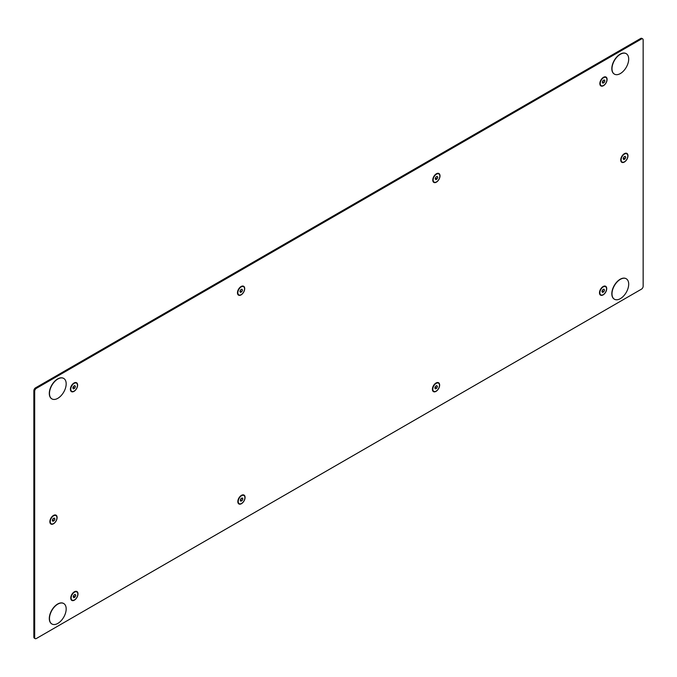 <?xml version="1.0" encoding="UTF-8"?>
<svg xmlns="http://www.w3.org/2000/svg" width="677" height="677" viewBox="0 0 677 677"><rect width="100%" height="100%" fill="white"/><g stroke="black" fill="none" stroke-linecap="round" stroke-linejoin="round"><path stroke-width="1.02" d="M614.352 74.089A11.814 6.821 -60 0 1 614.267 74.047A11.814 6.821 -60 0 1 611.822 68.639A11.814 6.821 -60 0 1 616.975 56.75A11.814 6.821 -60 0 1 626.081 53.585A11.814 6.821 -60 0 1 626.166 53.635M611.991 68.732A11.814 6.821 120 0 0 614.437 74.14A11.814 6.821 120 0 0 623.542 70.975A11.814 6.821 120 0 0 628.696 59.085A11.814 6.821 120 0 0 626.25 53.678A11.814 6.821 120 0 0 617.145 56.843A11.814 6.821 120 0 0 611.991 68.732M614.352 299.183A11.814 6.821 -60 0 1 614.267 299.132A11.814 6.821 -60 0 1 611.822 293.725A11.814 6.821 -60 0 1 616.975 281.835A11.814 6.821 -60 0 1 626.081 278.67A11.814 6.821 -60 0 1 626.166 278.721M611.991 293.818A11.814 6.821 120 0 0 614.437 299.234A11.814 6.821 120 0 0 623.542 296.069A11.814 6.821 120 0 0 628.696 284.179A11.814 6.821 120 0 0 626.25 278.763A11.814 6.821 120 0 0 617.145 281.928A11.814 6.821 120 0 0 611.991 293.818M51.833 398.863A11.814 6.821 -60 0 1 51.748 398.812A11.814 6.821 -60 0 1 49.303 393.405A11.814 6.821 -60 0 1 54.465 381.515A11.814 6.821 -60 0 1 63.57 378.35A11.814 6.821 -60 0 1 63.646 378.401M49.472 393.498A11.814 6.821 120 0 0 51.917 398.905A11.814 6.821 120 0 0 61.023 395.74A11.814 6.821 120 0 0 66.177 383.851A11.814 6.821 120 0 0 63.731 378.443A11.814 6.821 120 0 0 54.625 381.608A11.814 6.821 120 0 0 49.472 393.498M51.833 623.949A11.814 6.821 -60 0 1 51.748 623.898A11.814 6.821 -60 0 1 49.303 618.49A11.814 6.821 -60 0 1 54.465 606.6A11.814 6.821 -60 0 1 63.57 603.435A11.814 6.821 -60 0 1 63.646 603.486M49.472 618.592A11.814 6.821 120 0 0 51.917 623.999A11.814 6.821 120 0 0 61.023 620.834A11.814 6.821 120 0 0 66.177 608.945A11.814 6.821 120 0 0 63.731 603.537A11.814 6.821 120 0 0 54.625 606.702A11.814 6.821 120 0 0 49.472 618.592M77.457 385.315A4.722 2.725 120 0 0 76.484 383.157A4.722 2.725 120 0 0 72.837 384.418A4.722 2.725 120 0 0 70.772 389.173A4.722 2.725 120 0 0 71.754 391.34A4.722 2.725 120 0 0 75.392 390.07A4.722 2.725 120 0 0 77.457 385.315M71.669 391.289A4.722 2.725 -60 0 1 71.584 391.238A4.722 2.725 -60 0 1 70.611 389.08A4.722 2.725 -60 0 1 73.954 383.292A4.722 2.725 -60 0 1 76.315 383.055A4.722 2.725 -60 0 1 76.391 383.106M70.611 389.08L70.611 387.701M74.292 385.856L75.401 386.499L74.758 388.158L73.471 388.903L72.828 387.989L73.471 386.33L74.758 385.585L75.401 386.499M73.133 387.219L74.758 388.158M244.541 288.851A4.722 2.725 120 0 0 243.568 286.684A4.722 2.725 120 0 0 239.92 287.953A4.722 2.725 120 0 0 237.855 292.709A4.722 2.725 120 0 0 238.837 294.876A4.722 2.725 120 0 0 242.476 293.606A4.722 2.725 120 0 0 244.541 288.851M238.753 294.825A4.722 2.725 -60 0 1 238.668 294.774A4.722 2.725 -60 0 1 237.695 292.616A4.722 2.725 -60 0 1 241.037 286.828A4.722 2.725 -60 0 1 243.398 286.591A4.722 2.725 -60 0 1 243.483 286.642M237.695 292.616L237.695 291.237M241.376 289.392L242.484 290.035L241.841 291.694L240.555 292.439L239.912 291.525L240.555 289.866L241.841 289.121L242.484 290.035M240.217 290.755L241.841 291.694M606.558 288.851A4.722 2.725 120 0 0 605.577 286.693A4.722 2.725 120 0 0 601.938 287.953A4.722 2.725 120 0 0 599.873 292.709A4.722 2.725 120 0 0 600.854 294.876A4.722 2.725 120 0 0 604.493 293.606A4.722 2.725 120 0 0 606.558 288.851M600.77 294.825A4.722 2.725 -60 0 1 600.685 294.783A4.722 2.725 -60 0 1 599.712 292.616A4.722 2.725 -60 0 1 603.046 286.828A4.722 2.725 -60 0 1 605.416 286.591A4.722 2.725 -60 0 1 605.492 286.642M599.712 292.616L599.712 291.237M603.393 289.401L604.502 290.044L603.859 291.702L602.572 292.439L601.929 291.525L602.572 289.866L603.859 289.13L604.502 290.044M602.225 290.755L603.859 291.702M439.475 385.323A4.722 2.725 120 0 0 438.493 383.157A4.722 2.725 120 0 0 434.854 384.426A4.722 2.725 120 0 0 432.789 389.182A4.722 2.725 120 0 0 433.771 391.34A4.722 2.725 120 0 0 437.41 390.079A4.722 2.725 120 0 0 439.475 385.323M433.686 391.289A4.722 2.725 -60 0 1 433.602 391.247A4.722 2.725 -60 0 1 432.62 389.08A4.722 2.725 -60 0 1 435.963 383.292A4.722 2.725 -60 0 1 438.332 383.064A4.722 2.725 -60 0 1 438.408 383.114M432.62 389.08L432.62 387.701M436.301 385.865L437.418 386.508L436.775 388.166L435.489 388.903L434.846 387.989L435.489 386.33L436.775 385.594L437.418 386.508M435.142 387.219L436.775 388.166M56.936 517.753A4.722 2.725 120 0 0 55.954 515.586A4.722 2.725 120 0 0 52.315 516.847A4.722 2.725 120 0 0 50.25 521.603A4.722 2.725 120 0 0 51.232 523.77A4.722 2.725 120 0 0 54.871 522.509A4.722 2.725 120 0 0 56.936 517.753M51.147 523.719A4.722 2.725 -60 0 1 51.063 523.676A4.722 2.725 -60 0 1 50.081 521.51A4.722 2.725 -60 0 1 53.424 515.722A4.722 2.725 -60 0 1 55.793 515.485A4.722 2.725 -60 0 1 55.869 515.535M50.081 521.51L50.081 520.131M53.762 518.294L54.879 518.937L54.236 520.596L52.95 521.332L52.307 520.418L52.95 518.76L54.236 518.023L54.879 518.937M52.603 519.648L54.236 520.596M627.807 156.006A4.722 2.725 120 0 0 626.826 153.84A4.722 2.725 120 0 0 623.187 155.109A4.722 2.725 120 0 0 621.122 159.865A4.722 2.725 120 0 0 622.104 162.023A4.722 2.725 120 0 0 625.743 160.762A4.722 2.725 120 0 0 627.807 156.006M622.019 161.972A4.722 2.725 -60 0 1 621.935 161.93A4.722 2.725 -60 0 1 620.953 159.764A4.722 2.725 -60 0 1 624.296 153.975A4.722 2.725 -60 0 1 626.657 153.747A4.722 2.725 -60 0 1 626.741 153.797M620.953 159.764L620.953 158.384M624.634 156.548L625.751 157.191L625.108 158.85L623.822 159.594L623.178 158.672L623.822 157.022L625.108 156.277L625.751 157.191M623.475 157.91L625.108 158.85M244.905 497.654A4.722 2.725 120 0 0 243.923 495.488A4.722 2.725 120 0 0 240.284 496.757A4.722 2.725 120 0 0 238.219 501.513A4.722 2.725 120 0 0 239.201 503.671A4.722 2.725 120 0 0 242.84 502.41A4.722 2.725 120 0 0 244.905 497.654M239.116 503.62A4.722 2.725 -60 0 1 239.032 503.578A4.722 2.725 -60 0 1 238.059 501.412A4.722 2.725 -60 0 1 241.393 495.623A4.722 2.725 -60 0 1 243.762 495.395A4.722 2.725 -60 0 1 243.838 495.446M238.059 501.412L238.059 500.032M241.74 498.196L242.848 498.839L242.205 500.498L240.919 501.242L240.276 500.328L240.919 498.67L242.205 497.925L242.848 498.839M240.572 499.558L242.205 500.498M77.821 594.118A4.722 2.725 120 0 0 76.839 591.952A4.722 2.725 120 0 0 73.201 593.221A4.722 2.725 120 0 0 71.136 597.977A4.722 2.725 120 0 0 72.117 600.144A4.722 2.725 120 0 0 75.756 598.874A4.722 2.725 120 0 0 77.821 594.118M72.033 600.093A4.722 2.725 -60 0 1 71.948 600.042A4.722 2.725 -60 0 1 70.967 597.884A4.722 2.725 -60 0 1 74.309 592.096A4.722 2.725 -60 0 1 76.679 591.859A4.722 2.725 -60 0 1 76.755 591.91M70.967 597.884L70.967 596.505M74.648 594.66L75.765 595.303L75.122 596.962L73.835 597.706L73.192 596.792L73.835 595.134L75.122 594.389L75.765 595.303M73.488 596.022L75.122 596.962M606.922 79.632A4.722 2.725 120 0 0 605.94 77.474A4.722 2.725 120 0 0 602.302 78.735A4.722 2.725 120 0 0 600.237 83.491A4.722 2.725 120 0 0 601.218 85.657A4.722 2.725 120 0 0 604.857 84.388A4.722 2.725 120 0 0 606.922 79.632M601.134 85.607A4.722 2.725 -60 0 1 601.049 85.556A4.722 2.725 -60 0 1 600.067 83.398A4.722 2.725 -60 0 1 603.41 77.61A4.722 2.725 -60 0 1 605.771 77.373A4.722 2.725 -60 0 1 605.856 77.423M600.067 83.398L600.067 82.019M603.749 80.174L604.866 80.817L604.222 82.476L602.936 83.22L602.293 82.306L602.936 80.648L604.222 79.903L604.866 80.817M602.589 81.536L604.222 82.476M439.838 176.096A4.722 2.725 120 0 0 438.857 173.938A4.722 2.725 120 0 0 435.218 175.199A4.722 2.725 120 0 0 433.153 179.955A4.722 2.725 120 0 0 434.135 182.121A4.722 2.725 120 0 0 437.774 180.852A4.722 2.725 120 0 0 439.838 176.096M434.05 182.071A4.722 2.725 -60 0 1 433.965 182.028A4.722 2.725 -60 0 1 432.984 179.862A4.722 2.725 -60 0 1 436.327 174.074A4.722 2.725 -60 0 1 438.688 173.837A4.722 2.725 -60 0 1 438.772 173.887M432.984 179.862L432.984 178.483M436.665 176.646L437.782 177.289L437.139 178.94L435.853 179.684L435.209 178.77L435.853 177.112L437.139 176.375L437.782 177.289M435.506 178L437.139 178.94M237.83 501.606A5.12 2.953 -60 0 1 241.452 495.336A5.12 2.953 -60 0 1 245.074 497.426A5.12 2.953 -60 0 1 241.452 503.696A5.12 2.953 -60 0 1 237.83 501.606M241.748 495.446A3.935 2.276 120 0 0 241.004 495.623M70.746 598.07A5.12 2.953 -60 0 1 74.368 591.8A5.12 2.953 -60 0 1 77.99 593.89A5.12 2.953 -60 0 1 74.368 600.16A5.12 2.953 -60 0 1 70.746 598.07M74.665 591.91A3.935 2.276 120 0 0 73.92 592.096M599.847 83.593A5.12 2.953 -60 0 1 603.469 77.322A5.12 2.953 -60 0 1 607.091 79.412A5.12 2.953 -60 0 1 603.469 85.683A5.12 2.953 -60 0 1 599.847 83.593M603.766 77.423A3.935 2.276 120 0 0 603.021 77.61M432.764 180.057A5.12 2.953 -60 0 1 436.386 173.786A5.12 2.953 -60 0 1 440.008 175.876A5.12 2.953 -60 0 1 436.386 182.147A5.12 2.953 -60 0 1 432.764 180.057M436.682 173.887A3.935 2.276 120 0 0 435.937 174.074M620.733 159.958A5.12 2.953 -60 0 1 624.355 153.687A5.12 2.953 -60 0 1 627.977 155.778A5.12 2.953 -60 0 1 624.355 162.048A5.12 2.953 -60 0 1 620.733 159.958M624.651 153.797A3.935 2.276 120 0 0 623.906 153.975M49.861 521.705A5.12 2.953 -60 0 1 53.483 515.434A5.12 2.953 -60 0 1 57.105 517.524A5.12 2.953 -60 0 1 53.483 523.795A5.12 2.953 -60 0 1 49.861 521.705M53.779 515.535A3.935 2.276 120 0 0 53.034 515.722M599.483 292.811A5.12 2.953 -60 0 1 603.105 286.54A5.12 2.953 -60 0 1 606.727 288.63A5.12 2.953 -60 0 1 603.105 294.901A5.12 2.953 -60 0 1 599.483 292.811M603.402 286.642A3.935 2.276 120 0 0 602.657 286.828M432.4 389.275A5.12 2.953 -60 0 1 436.022 383.004A5.12 2.953 -60 0 1 439.644 385.095A5.12 2.953 -60 0 1 436.022 391.365A5.12 2.953 -60 0 1 432.4 389.275M436.318 383.114A3.935 2.276 120 0 0 435.573 383.292M70.383 389.275A5.12 2.953 -60 0 1 74.005 383.004A5.12 2.953 -60 0 1 77.627 385.095A5.12 2.953 -60 0 1 74.005 391.365A5.12 2.953 -60 0 1 70.383 389.275M74.309 383.106A3.935 2.276 120 0 0 73.565 383.292M237.466 292.803A5.12 2.953 -60 0 1 241.088 286.532A5.12 2.953 -60 0 1 244.71 288.622A5.12 2.953 -60 0 1 241.088 294.893A5.12 2.953 -60 0 1 237.466 292.803M241.393 286.642A3.935 2.276 120 0 0 240.648 286.828M35.179 638.623L34.341 638.14A2.361 1.362 -60 0 1 33.85 637.065L34.688 637.548A2.361 1.362 120 0 0 35.179 638.623A2.361 1.362 120 0 0 36.355 638.513L641.483 289.147A2.361 1.362 120 0 0 643.15 286.253L643.15 39.935A2.361 1.362 120 0 0 642.659 38.86A2.361 1.362 120 0 0 641.483 38.97L36.355 388.336A2.361 1.362 120 0 0 34.688 391.23L33.85 390.747A2.361 1.362 -60 0 1 35.517 387.853L36.355 388.336M34.688 637.548L34.688 391.23M33.85 637.065L33.85 390.747M35.517 387.853L640.645 38.487A2.361 1.362 -60 0 1 641.821 38.377L642.659 38.86M237.5 292.278A3.935 2.276 120 0 0 237.712 293.014M70.416 388.742A3.935 2.276 120 0 0 70.628 389.478M432.425 388.742A3.935 2.276 120 0 0 432.645 389.478M599.509 292.278A3.935 2.276 120 0 0 599.729 293.014M49.886 521.172A3.935 2.276 120 0 0 50.106 521.908M620.758 159.425A3.935 2.276 120 0 0 620.978 160.161M432.789 179.523A3.935 2.276 120 0 0 433.009 180.26M599.873 83.059A3.935 2.276 120 0 0 600.093 83.796M70.772 597.546A3.935 2.276 120 0 0 70.992 598.282M237.855 501.082A3.935 2.276 120 0 0 238.076 501.818M640.645 38.487L641.483 38.97M72.752 383.977L73.954 383.292M239.836 287.513L241.037 286.828M601.853 287.522L603.046 286.828M434.769 383.986L435.963 383.292M52.231 516.416L53.424 515.722M623.102 154.669L624.296 153.975M240.2 496.317L241.393 495.623M73.116 592.781L74.309 592.096M602.217 78.295L603.41 77.61M435.133 174.768L436.327 174.074"/></g></svg>
